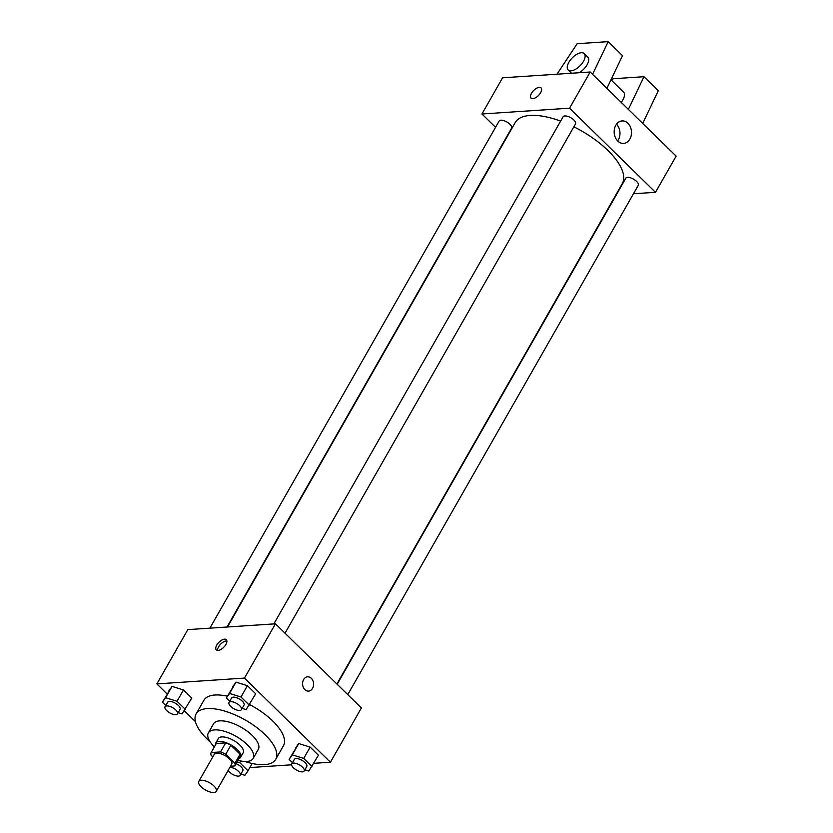 <?xml version="1.0" encoding="UTF-8"?>
<svg xmlns="http://www.w3.org/2000/svg" width="833" height="833" viewBox="0 0 833 833"><rect width="100%" height="100%" fill="white"/><g stroke="black" fill="none" stroke-linecap="round" stroke-linejoin="round"><path stroke-width="1.25" d="M201.263 780.25A10.027 4.175 29.7 0 1 211.926 784.28A10.027 4.175 29.7 0 1 216.236 791.35A10.027 4.175 29.7 0 1 205.459 790.007A10.027 4.175 29.7 0 1 198.816 781.416A10.027 4.175 29.7 0 1 201.263 780.25M198.816 781.416L214.3 754.281A10.027 4.175 29.7 0 1 216.736 753.115A10.027 4.175 29.7 0 1 227.409 757.135A10.027 4.175 29.7 0 1 231.709 764.215L216.236 791.35M211.166 752.543L216.32 743.494L225.691 742.88L220.526 751.928L211.166 752.543A13.609 5.664 29.7 0 0 211.113 755.229L212.811 756.895M230.564 766.235L234.854 765.944A13.609 5.664 29.7 0 0 234.906 763.257L225.712 754.261A13.609 5.664 29.7 0 0 220.526 751.928M234.906 763.257L240.06 754.209L230.876 745.223L225.712 754.261M225.691 742.88A13.609 5.664 29.7 0 1 230.876 745.223M240.06 754.209A13.609 5.664 29.7 0 1 240.008 756.895L234.854 765.944M239.071 758.551A14.317 5.966 -150.3 0 0 240.602 757.291A14.317 5.966 -150.3 0 0 237.29 749.596A14.317 5.966 -150.3 0 0 224.743 742.234A14.317 5.966 -150.3 0 0 215.726 743.109A14.317 5.966 -150.3 0 0 215.424 745.066M215.726 743.109L218.308 738.579A14.317 5.966 29.7 0 1 221.797 736.913A14.317 5.966 29.7 0 1 239.873 745.066A14.317 5.966 29.7 0 1 243.184 752.772L240.602 757.291M238.051 760.342A25.771 10.735 -150.3 0 0 253.138 758.447A25.771 10.735 -150.3 0 0 247.172 744.587A25.771 10.735 -150.3 0 0 224.577 731.343A25.771 10.735 -150.3 0 0 208.354 732.905A25.771 10.735 -150.3 0 0 214.404 746.857M253.138 758.447L258.292 749.398A25.771 10.735 -150.3 0 0 252.337 735.539A25.771 10.735 -150.3 0 0 229.741 722.294A25.771 10.735 -150.3 0 0 213.519 723.856L208.354 732.905M244.819 761.466A45.825 19.086 -150.3 0 0 275.713 759.332A45.825 19.086 -150.3 0 0 265.113 734.696A45.825 19.086 -150.3 0 0 224.941 711.143A45.825 19.086 -150.3 0 0 196.109 713.923A45.825 19.086 -150.3 0 0 209.989 741.609M249.556 704.551A45.825 19.086 29.7 0 1 272.849 721.128A45.825 19.086 29.7 0 1 283.449 745.764L275.713 759.332M196.109 713.923L203.846 700.355A45.825 19.086 29.7 0 1 214.997 695.014A45.825 19.086 29.7 0 1 227.388 696.19M304.868 769.827L308.814 771.056L318.435 755.208L310.157 747.118L298.724 743.557L289.113 759.394L292.466 762.674M249.848 767.568L291.581 764.798M313.802 763.32L330.42 762.226L244.486 678.083L156.864 683.903L167.131 693.951M184.301 710.757L195.422 721.649M242.132 708.404L246.079 709.633L255.689 693.795L247.422 685.694L235.989 682.133L226.368 697.971L229.721 701.261M178.179 712.652L182.115 713.881L191.736 698.033L183.468 689.943L172.025 686.382L162.414 702.219L165.767 705.499M330.42 762.226L361.387 707.946L275.442 623.813L244.486 678.083M303.618 679.593A7.164 5.508 -93.8 0 1 307.616 676.823A7.164 5.508 -93.8 0 1 313.593 683.601A7.164 5.508 -93.8 0 1 308.564 691.109A7.164 5.508 -93.8 0 1 303.295 687.277A7.164 5.508 -93.8 0 1 303.618 679.593M275.442 623.813L187.831 629.623L156.864 683.903M224.535 639.161A7.164 3.467 134.4 0 1 226.326 639.692A7.164 3.467 134.4 0 1 223.796 647.231A7.164 3.467 134.4 0 1 216.309 649.927A7.164 3.467 134.4 0 1 217.684 643.711A7.164 3.467 134.4 0 1 224.535 639.161M217.548 650.458A7.164 3.467 134.4 0 1 220.339 644.471A7.164 3.467 134.4 0 1 226.347 640.921A7.164 3.467 134.4 0 1 226.878 640.931M307.616 676.823A7.164 5.508 -93.8 0 1 313.583 683.601A7.164 5.508 -93.8 0 1 308.564 691.109M227.492 626.989L515.179 122.618A61.632 25.667 29.7 0 1 530.184 115.433A61.632 25.667 29.7 0 1 560.63 121.108M573.864 126.824A61.632 25.667 29.7 0 1 622.251 183.687L336.896 683.966M227.013 627.02L511.587 128.115A7.164 2.978 -150.3 0 0 506.839 121.982A7.164 2.978 -150.3 0 0 499.144 121.024L209.885 628.165M337.188 684.257L625.843 178.2A7.164 2.978 29.7 0 1 627.582 177.367A7.164 2.978 29.7 0 1 635.204 180.24A7.164 2.978 29.7 0 1 638.286 185.29L347.767 694.618M273.838 623.917L563.108 116.776A7.164 2.978 29.7 0 1 564.847 115.943A7.164 2.978 29.7 0 1 572.469 118.817A7.164 2.978 29.7 0 1 575.541 123.878L285.032 633.195M633.444 193.777L655.488 192.319L569.553 108.186L481.932 113.996L495.552 127.324M615.795 125.262A11.266 8.663 -93.8 0 1 622.095 120.92A11.266 8.663 -93.8 0 1 631.487 131.583A11.266 8.663 -93.8 0 1 623.584 143.401A11.266 8.663 -93.8 0 1 615.295 137.362A11.266 8.663 -93.8 0 1 615.795 125.262M569.553 108.186L590.191 72.002L676.136 156.135L655.488 192.319M617.628 140.912A11.266 8.663 86.2 0 0 616.514 124.169M590.191 72.002L502.58 77.813L481.932 113.996M540.627 92.692A7.164 3.467 134.4 0 1 531.058 98.117A7.164 3.467 134.4 0 1 533.589 90.568A7.164 3.467 134.4 0 1 541.075 87.882A7.164 3.467 134.4 0 1 540.627 92.692M541.075 87.882A7.164 3.467 -45.6 0 0 533.589 90.578A7.164 3.467 -45.6 0 0 531.058 98.117M621.189 102.355A11.454 5.55 -45.6 0 0 623.594 92.161L610.974 79.812M628.374 109.383L643.992 76.709L612.963 78.76L611.755 80.582M556.975 74.199L577.154 43.712L608.184 41.65L622.501 55.676L606.893 88.35M584.204 53.604A11.454 5.55 134.4 0 1 583.485 61.309A11.454 5.55 134.4 0 1 568.168 69.972A11.454 5.55 134.4 0 1 572.219 57.904A11.454 5.55 134.4 0 1 584.204 53.604L587.775 57.113A11.454 5.55 134.4 0 1 587.067 64.807A11.454 5.55 134.4 0 1 579.237 72.721M608.184 41.65L592.565 74.324M643.992 76.709L658.309 90.724L642.701 123.409M185.28 709.341L177.012 701.251L165.58 697.69L162.414 702.219M165.049 706.759L167.631 702.229A7.164 2.978 29.7 0 1 169.37 701.396A7.164 2.978 29.7 0 1 176.992 704.281A7.164 2.978 29.7 0 1 180.063 709.331L177.491 713.85A7.164 2.978 29.7 0 1 169.786 712.892A7.164 2.978 29.7 0 1 165.049 706.759A7.164 2.978 29.7 0 1 166.787 705.926A7.164 2.978 29.7 0 1 174.409 708.8A7.164 2.978 29.7 0 1 177.491 713.85M191.736 698.033L183.468 689.943L177.012 701.251M183.468 689.943L172.025 686.382L165.58 697.69M172.025 686.382L168.86 690.911M240.914 774.065L244.86 775.294L248.026 770.764L239.748 762.664L237.176 761.862M236.145 763.674A7.164 2.978 29.7 0 1 242.809 770.744L240.227 775.273A7.164 2.978 29.7 0 1 234.583 775.304A7.164 2.978 29.7 0 1 228.159 770.452M252.16 763.507L248.026 770.764M240.727 760.966L239.748 762.664M229.939 767.328A7.164 2.978 29.7 0 1 237.384 770.39A7.164 2.978 29.7 0 1 240.227 775.273M249.244 705.103L240.976 697.002L229.533 693.441L226.368 697.971M229.013 702.511L231.584 697.992A7.164 2.978 29.7 0 1 233.334 697.159A7.164 2.978 29.7 0 1 240.956 700.032A7.164 2.978 29.7 0 1 244.027 705.082L241.445 709.612A7.164 2.978 29.7 0 1 233.75 708.654A7.164 2.978 29.7 0 1 229.013 702.511A7.164 2.978 29.7 0 1 230.751 701.678A7.164 2.978 29.7 0 1 238.373 704.551A7.164 2.978 29.7 0 1 241.445 709.612M255.689 693.795L247.422 685.694L240.976 697.002M247.422 685.694L235.989 682.133L229.533 693.441M235.989 682.133L232.823 686.663M311.979 766.516L303.712 758.426L292.279 754.865L289.113 759.394M291.748 763.934L294.33 759.404A7.164 2.978 29.7 0 1 296.069 758.571A7.164 2.978 29.7 0 1 303.691 761.445A7.164 2.978 29.7 0 1 306.763 766.506L304.18 771.025A7.164 2.978 29.7 0 1 296.486 770.067A7.164 2.978 29.7 0 1 291.748 763.934A7.164 2.978 29.7 0 1 293.487 763.101A7.164 2.978 29.7 0 1 301.109 765.975A7.164 2.978 29.7 0 1 304.18 771.025M318.435 755.208L310.157 747.118L303.712 758.426M310.157 747.118L298.724 743.557L292.279 754.865M298.724 743.557L295.559 748.086M568.168 69.972L571.5 73.242"/></g></svg>
